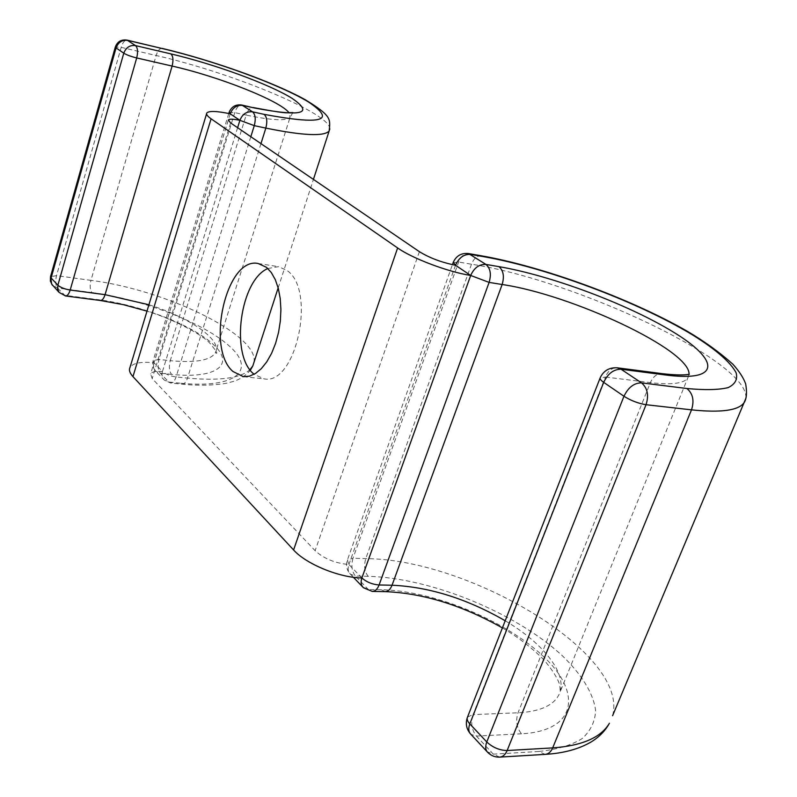 <?xml version="1.0" encoding="UTF-8"?>
<svg xmlns="http://www.w3.org/2000/svg" width="797" height="797" viewBox="0 0 797 797"><rect width="100%" height="100%" fill="white"/><g stroke="black" fill="none" stroke-linecap="round" stroke-linejoin="round"><path stroke-width="0.6" stroke-dasharray="3.98 2.99" d="M267.832 268.519L278.591 266.656L287.02 270.482C316.628 290.228 295.966 385.927 264.006 378.854L254.074 374.311M237.616 127.719L162.458 371.522L153.98 362.755C140.82 361.479 132.81 363.073 129.971 367.517M260.968 143.639L187.484 378.107L176.087 376.941C170.169 376.084 165.627 374.281 162.458 371.522C155.933 370.924 151.988 371.721 150.603 373.923L152.187 378.565L315.124 550.697C323.981 558.707 335.248 563.31 348.907 564.505L347.372 560.092L353.001 558.239L458.624 262.054C461.025 256.086 464.312 253.257 468.497 253.556M361.878 577.935L348.907 564.505C347.562 568.659 348.09 571.907 350.511 574.258L355.382 576.032C351.756 571.329 350.959 565.402 353.001 558.239L365.763 558.637C468.815 558.886 629.61 653.53 612.584 715.716M455.515 265.262L348.907 564.505M230.203 113.812L153.98 362.755L153.193 360.543L159.001 359.437L234.756 112.616C236.589 107.356 238.931 104.815 241.81 105.025M419.391 251.683L315.124 550.697M230.602 122.927L152.187 378.565M385.18 591.633L381.235 589.73C432.821 590.647 504.312 619.638 542.946 656.011C582.218 692.234 577.297 730.909 521.497 733.808C516.675 727.8 515.52 720.797 518.02 712.797L650.372 382.62L605.371 377.011C608.171 370.615 612.176 367.547 617.376 367.825M689.036 374.311L687.761 378.147C683.597 383.546 671.134 385.041 650.372 382.62C653.171 376.373 657.196 373.394 662.446 373.683M505.188 620.763C545.188 644.355 569.785 676.543 558.209 696.04C552.261 706.102 538.862 711.681 518.02 712.797L473.059 714.6L605.371 377.011L600.051 378.167M521.497 733.808L476.397 736.069C471.665 729.922 470.549 722.769 473.059 714.6L467.56 717.001L467.231 717.848M499.709 757.12L493.313 754.161L476.397 736.069L470.997 734.416L470.19 733.539M545.188 754.37L538.702 751.491L493.313 754.161L487.106 751.71M481.398 255.797C477.194 255.498 473.896 258.308 471.495 264.225L365.763 558.637C363.731 565.76 364.528 571.658 368.184 576.331C430.32 577.855 515.121 612.106 562.343 655.752C581.641 674.411 593.486 693.43 595.588 710.496C595.15 721.395 590.677 730.769 582.149 738.6C571.3 745.285 556.814 749.578 538.702 751.491M453.154 262.671L458.624 262.054L471.495 264.225C574.507 279.986 750.694 361.888 745.823 398.46M368.184 576.331L355.382 576.032L368.344 589.511L372.269 591.414M381.235 589.73L368.344 589.511L362.725 586.99M65.484 295.956L57.394 287.966C55.511 285.256 55.222 281.152 56.517 275.632L121.174 47.372C122.768 42.41 124.73 39.989 127.072 40.119M148.919 304.743C190.124 317.714 222.483 340.13 215.459 352.593C210.806 360.364 195.743 363.053 170.249 360.662C168.745 366.6 169.193 371.173 171.574 374.371C217.581 379.153 234.816 364.239 213.686 344.822C193.163 325.425 141.547 305.291 98.948 299.762L64.198 295.239L59.187 292.509M98.948 299.762L100.273 300.479M162.14 48.388C159.749 48.238 157.746 50.609 156.142 55.501L121.174 47.372L115.306 47.073M329.819 128.925C330.984 113.592 232.166 72.686 156.142 55.501L90.958 280.365L56.517 275.632L50.49 276.718M253.994 362.296C259.324 335.099 166.075 289.829 90.958 280.365C89.643 285.804 89.971 289.869 91.924 292.549L57.394 287.966L52.363 285.196M250.826 136.725L176.087 376.941C174.702 380.996 172.889 383.028 170.648 383.018L168.795 382.032L160.297 373.205C157.926 369.987 157.497 365.405 159.001 359.437L170.249 360.662L246.163 115.087C271.936 120.427 286.581 121.154 290.088 117.269L289.042 112.726M229.048 112.586L234.756 112.616L246.163 115.087C247.997 109.847 250.358 107.326 253.247 107.535M91.924 292.549C143.241 299.353 204.879 323.353 230.114 346.755C256.066 370.177 236.39 388.797 180.142 383.178L182.015 384.154C184.276 384.164 186.1 382.152 187.484 378.107C219.623 381.026 240.435 378.226 249.919 369.728M180.142 383.178L168.795 382.032L164.391 380.149C162.13 377.937 161.482 375.058 162.458 371.522M171.574 374.371L160.297 373.205L155.923 371.312C153.672 369.111 153.024 366.251 153.98 362.755M258.168 263.498L278.591 266.656M228.241 120.357L150.603 373.923M206.841 112.935L206.572 113.802M243.444 376.682L264.006 378.854M502.399 627.906C517.701 636.883 531.529 647.513 543.883 659.796C552.54 670.068 557.86 678.556 559.833 685.271L560.231 691.676L689.285 374.311M353.39 577.267L350.511 574.258C346.655 570.164 345.609 565.442 347.372 560.092L452.437 264.674M292.888 112.596L290.088 117.269L215.459 352.593L215.887 353.041C218.229 354.157 216.107 350.73 209.501 342.76C201.701 334.69 175.041 319.756 146.997 311.129M278.173 287.886L313.42 179.415M228.769 113.513L153.193 360.543C152.048 364.657 152.954 368.244 155.923 371.312L164.391 380.149L170.648 383.018L182.015 384.154C204.988 386.744 226.009 383.975 230.522 382.171C238.373 380.428 244.978 376.453 250.328 370.276"/><path stroke-width="1.2" d="M254.074 374.311L253.416 373.713C230.084 354.257 240.226 280.126 267.832 268.519M266.487 267.334L258.168 263.498C226.428 256.425 205.447 348.309 232.993 371.522L243.444 376.682L249.421 376.194L255.458 373.494L261.336 368.642L266.796 361.818L271.618 353.28L275.593 343.358L278.542 332.459L280.335 321.042L280.903 309.585L280.225 298.576L278.332 288.464L275.314 279.677L271.299 272.544L266.487 267.334M146.997 311.129L123.286 304.643L100.273 300.479C102.215 300.499 103.809 298.566 105.074 294.661L172.112 66.071C173.557 60.114 173.128 56.059 170.837 53.877C214.104 64.009 268.36 83.795 291.732 98.111C314.556 113.732 302.043 117.01 254.213 107.944L241.81 105.025L252.569 111.839C255.389 114.449 255.957 119.052 254.273 125.647L239.897 120.327C233.292 118.962 229.456 118.833 228.37 119.919L230.602 122.927L419.391 251.683C429.553 257.929 441.598 262.452 455.515 265.262L453.274 262.333C456.263 255.767 461.333 252.848 468.497 253.556L485.961 264.435C490.404 268.3 491.46 274.288 489.109 282.397L379.093 584.978C377.459 589.152 375.178 591.304 372.269 591.414L385.18 591.633C388.109 591.513 390.391 589.381 392.034 585.227C429.234 586.901 466.952 598.746 505.188 620.763M237.616 127.719L239.897 120.327L230.203 113.812C216.864 111.022 209.083 110.733 206.841 112.935C205.955 114.24 207.369 116.203 211.085 118.803L397.633 247.957C412.338 258.457 448.113 271.966 470.688 275.463L455.515 265.262C458.903 257.68 463.944 254.064 470.619 254.402L483.54 256.654L481.398 255.797C542.936 266.636 628.943 297.968 686.496 330.805C704.06 341.096 719.522 352.234 732.891 364.219C739.287 371.362 743.551 377.937 745.683 383.945C747.158 392.682 746.61 398.968 744.019 402.824C738.231 410.545 720.717 412.886 691.507 409.857L646.048 404.707L507.141 750.525C505.398 754.61 502.917 756.811 499.709 757.12L545.188 754.37C548.436 754.052 550.936 751.9 552.68 747.895L507.141 750.525C499.52 750.356 492.735 747.506 486.778 741.967L623.971 396.268L603.698 382.361L469.812 723.895L486.778 741.967C485.054 746.62 485.433 750.146 487.894 752.547C491.231 755.775 495.176 757.299 499.709 757.12M206.572 113.802L129.971 367.517C128.735 370.037 129.742 373.076 132.96 376.622L293.595 549.97C306.048 564.047 339.432 577.785 361.878 577.935C360.503 582.129 361.031 585.406 363.452 587.748L372.269 591.414M498.952 266.646L485.961 264.435C479.236 264.116 474.145 267.792 470.688 275.463L361.878 577.935C366.53 582.079 372.269 584.43 379.093 584.978L392.034 585.227L502.14 284.509C504.491 276.459 503.425 270.502 498.952 266.646C550.916 275.523 627.508 304.046 673.017 331.861C719.113 359.676 721.843 382.201 666.153 375.068L621.042 369.22L641.525 382.879C647.503 388 649.017 395.272 646.048 404.707C638.327 403.461 630.965 400.652 623.971 396.268C628.265 387.362 634.113 382.899 641.525 382.879L686.865 388.498C692.902 393.529 694.456 400.642 691.507 409.857L552.68 747.895C582.079 745.763 600.998 737.544 609.416 723.258C605.262 730.809 599.175 737.036 591.165 741.937C578.881 749.13 563.559 753.275 545.188 754.37M211.085 118.803L132.96 376.622M397.633 247.957L293.595 549.97M617.376 367.825L621.042 369.22C613.68 369.2 607.902 373.584 603.698 382.361C600.749 380.289 599.593 378.734 600.241 377.688C603.678 370.585 609.396 367.297 617.376 367.825L662.446 373.683L666.153 375.068M745.823 398.46L612.584 715.716M483.54 256.654C546.184 267.603 636.883 301.306 692.364 334.8C715.188 348.986 730.71 362.246 736.129 372.827C737.813 379.312 735.143 384.244 728.119 387.621C718.495 389.932 704.747 390.221 686.865 388.498M470.688 275.463L489.109 282.397L502.14 284.509C571.479 294.601 690.571 350.022 689.036 374.311M487.106 751.71L470.997 734.416C468.536 732.015 468.138 728.508 469.812 723.895C467.351 721.185 466.594 718.884 467.56 717.001L600.051 378.167M148.919 304.743L105.074 294.661L70.186 290.038C68.941 293.993 67.376 295.966 65.484 295.956L100.273 300.479M289.042 112.726C279.966 100.731 218.776 76.532 172.112 66.071L136.695 57.942L70.186 290.038C64.607 289.102 60.502 287.488 57.882 285.206L123.774 53.19L116.073 47.91L51.108 277.984L57.882 285.206L57.643 289.032L59.068 292.36L65.484 295.956M170.837 53.877L135.52 45.608C137.742 47.79 138.14 51.895 136.695 57.942C130.997 56.517 126.693 54.943 123.774 53.19C125.996 47.441 129.911 44.911 135.52 45.608L127.072 40.119C121.343 39.292 117.438 41.554 115.346 46.913L116.073 47.91C118.265 42.211 122.15 39.711 127.719 40.408L162.817 48.677L127.072 40.119M162.817 48.677C214.941 60.961 279.667 84.532 308.359 101.896C336.822 120.995 322.078 125.149 264.096 114.35C266.935 116.96 267.513 121.542 265.829 128.098C303.209 135.679 324.319 136.626 329.171 130.947L329.819 128.925M250.826 136.725L254.273 125.647L265.829 128.098L260.968 143.639M249.919 369.728L252.798 365.982L253.994 362.296M254.213 107.944L242.766 105.423C236.898 104.815 232.714 107.605 230.203 113.812L229.108 112.387C231.459 106.668 235.693 104.208 241.81 105.025M264.096 114.35L252.569 111.839C246.671 111.241 242.447 114.071 239.897 120.327M59.187 292.509L51.646 284.091L50.58 276.429L115.306 47.073M689.285 374.311C689.515 373.893 685.48 376.333 662.446 373.683M385.18 591.633C423.068 593.147 462.14 605.242 502.399 627.906M481.398 255.797L468.497 253.556M452.437 264.674L453.154 262.671M362.725 586.99L353.39 577.267M467.231 717.848C465.428 723.576 466.414 728.807 470.19 733.539M253.247 107.535C274.268 111.57 285.984 113.304 288.384 112.716L292.888 112.596M313.42 179.415L329.171 130.947C330.267 119.062 332.14 116.193 305.221 99.705C273.471 82.081 212.311 60.253 162.14 48.388M250.328 370.276L252.798 365.982L278.173 287.886M228.769 113.513L229.048 112.586M50.49 276.718L50.4 281.172L52.363 285.196"/></g></svg>
